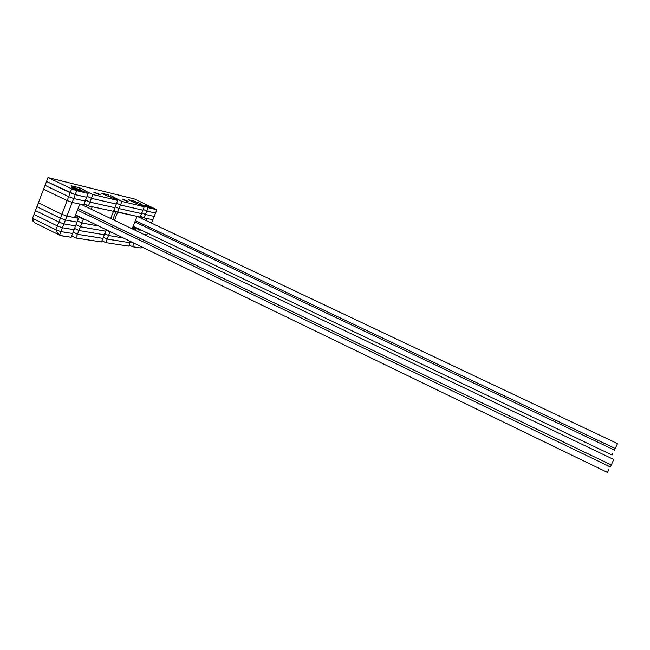 <?xml version="1.0" encoding="UTF-8"?>
<svg xmlns="http://www.w3.org/2000/svg" width="650" height="650" viewBox="0 0 650 650"><rect width="100%" height="100%" fill="white"/><g stroke="black" fill="none" stroke-linecap="round" stroke-linejoin="round"><path stroke-width="0.97" d="M115.936 211.559L112.808 219.537L115.936 211.559L137.036 216.361L132.251 228.475L130.975 228.239L135.428 229.076L132.551 227.703L135.428 229.076L134.997 230.165L135.428 229.076L130.975 228.239L132.251 228.475L137.036 216.361L117.674 212.201L114.481 220.342L117.674 212.201L113.579 211.047L115.936 211.559M110.662 218.506L113.482 211.299L92.243 206.732L91.284 209.227L92.243 206.732L113.482 211.299L114.904 207.683L89.928 202.126L88.465 205.92L113.482 211.299L114.904 207.683L89.928 202.126L85.564 200.046L89.928 202.126L85.564 200.046L89.928 202.126L114.904 207.683L116.317 204.059L91.406 198.331L89.928 202.126L91.406 198.331L87.035 196.259L91.406 198.331L87.035 196.259L91.406 198.331L116.317 204.059L91.406 198.331L92.877 194.529L91.406 198.331L116.317 204.059L117.739 200.436L109.338 196.479L117.739 200.436L92.877 194.529L84.167 190.409L83.801 191.352L84.167 190.409L85.556 190.499L84.167 190.409L92.877 194.529L117.739 200.436L114.904 207.683L89.928 202.126L88.465 205.92L84.102 203.832L88.465 205.92L113.482 211.299L110.662 218.506M82.891 218.4L76.237 215.182L82.891 218.4M85.93 206.659L86.572 205.018L85.93 206.659M79.788 204.051L74.571 217.555L79.788 204.051L72.199 202.426L66.934 216.109L74.571 217.555L66.934 216.109L72.199 202.426L67.169 200.574L61.896 214.297L66.934 216.109L61.896 214.297L67.169 200.574L43.558 189.239L38.391 202.857L61.896 214.297L38.391 202.857L36.92 206.716L60.401 218.189L65.439 219.993L77.033 222.105L78.504 218.303L74.953 216.572L78.504 218.303L66.934 216.109L65.439 219.993L66.934 216.109L61.896 214.297L60.401 218.189L61.896 214.297L38.391 202.857L35.449 210.576L58.906 222.081L63.944 223.868L75.562 225.908L78.504 218.303L66.934 216.109L61.896 214.297L38.391 202.857L43.558 189.239L67.169 200.574L43.558 189.239L45.037 185.356L43.558 189.239L67.169 200.574L72.199 202.426L67.169 200.574L68.672 196.657L67.169 200.574L72.199 202.426L83.688 204.896L85.174 201.069L73.702 198.518L72.199 202.426L73.702 198.518L68.672 196.657L45.037 185.356L68.672 196.657L45.037 185.356L46.516 181.464L45.037 185.356L68.672 196.657L73.702 198.518L68.672 196.657L70.176 192.733L68.672 196.657L73.702 198.518L85.174 201.069L73.702 198.518L75.213 194.61L73.702 198.518L85.174 201.069L86.653 197.243L75.213 194.61L70.176 192.733L46.516 181.464L70.176 192.733L46.516 181.464L47.994 177.564L46.516 181.464L75.213 194.61L70.176 192.733L71.687 188.809L70.176 192.733L75.213 194.61L86.653 197.243L75.213 194.61L76.716 190.694L75.213 194.61L86.653 197.243L88.132 193.407L75.733 188.126L88.132 193.407L76.716 190.694L71.687 188.809L47.994 177.564L134.932 199.119L47.994 177.564L71.687 188.809L76.716 190.694L88.132 193.407L83.688 204.896L72.199 202.426L79.788 204.051M151.539 223.113L152.872 219.765L151.539 223.113M146.291 220.634L147.127 218.53L152.872 219.765L147.127 218.53L146.291 220.634M140.107 229.556L133.047 226.468L140.107 229.556M141.602 218.416L142.163 216.978L141.602 218.416M152.872 219.765L154.196 216.426L152.872 219.765L144.056 217.872L145.405 214.467L154.196 216.426L145.405 214.467L141.879 212.802L145.405 214.467L141.879 212.802L145.405 214.467L146.762 211.055L155.537 213.07L154.196 216.426L155.537 213.07L146.762 211.055L143.227 209.398L146.762 211.055L143.227 209.398L146.762 211.055L148.119 207.643L156.869 209.722L134.932 199.119L156.869 209.722L155.537 213.07L156.869 209.722L148.119 207.643L140.107 203.897L139.807 204.636L140.107 203.897L141.651 204.246L141.115 203.913L140.107 203.897L148.119 207.643L144.056 217.872L140.53 216.206L144.056 217.872L152.872 219.765M140.197 217.043L141.554 213.606L140.197 217.043L117.674 212.201L119.088 208.609L141.554 213.606L119.088 208.609L115.245 206.798L119.088 208.609L115.245 206.798L119.088 208.609L120.494 205.018L142.919 210.169L141.554 213.606L142.919 210.169L120.494 205.018L116.651 203.206L120.494 205.018L116.651 203.206L120.494 205.018L121.907 201.419L144.276 206.732L133.153 201.987L144.276 206.732L142.919 210.169L144.276 206.732L121.907 201.419L113.555 197.494L113.238 198.315L113.555 197.494L115.131 197.876L121.907 201.419L117.674 212.201L113.847 210.381L117.674 212.201L140.197 217.043M154.196 216.426L145.405 214.467L154.196 216.426M141.554 213.606L119.088 208.609L141.554 213.606M150.475 207.066L151.994 208.081L145.137 205.221L150.093 207.537L152.132 208.024L150.475 207.066M77.943 189.678L79.43 190.775L73.101 188.524L71.622 187.428L76.497 189.036L71.427 187.476L76.952 190.093L79.625 190.734L77.943 189.678M98.865 193.952L100.116 194.846L93.917 192.181L98.865 193.952L98.67 194.464L98.865 193.952L93.771 192.213L98.776 194.504L100.263 194.805L98.865 193.952M126.815 200.696L122.233 199.03L126.815 200.696L126.636 201.167L126.815 200.696L122.103 199.071L126.36 201.069L128.156 201.549L126.815 200.696M114.782 197.551L110.646 195.609L114.782 197.551M110.159 196.869L110.646 195.609L110.159 196.869M108.916 194.959L101.262 193.107L108.916 194.959L108.412 196.259L108.916 194.959M101.782 193.456L107.737 196.097L101.782 193.456M107.737 196.097L109.338 196.479L107.737 196.097M80.697 189.889L81.25 188.459L85.556 190.499L81.25 188.459L80.697 189.889M79.389 187.761L81.25 188.459L79.389 187.761L78.861 189.134L79.389 187.761L71.078 185.737L79.389 187.761M71.362 186.054L75.733 188.126L71.362 186.054M155.537 213.07L146.762 211.055L155.537 213.07M136.695 203.182L137.142 202.053L141.115 203.913L137.142 202.053L136.695 203.182M135.525 201.435L128.611 199.769L135.525 201.435L135.037 202.67L135.525 201.435M129.131 200.111L133.153 201.987L129.131 200.111M142.919 210.169L120.494 205.018L142.919 210.169M85.361 219.594L83.314 219.213L81.851 222.982L98.686 226.046L81.851 222.982L83.314 219.213L75.416 215.386L83.314 219.213L85.361 219.594M77.513 220.87L81.851 222.982L77.513 220.87L81.851 222.982L80.389 226.752L105.698 231.181L106.267 229.718L105.698 231.181L80.389 226.752L81.851 222.982L77.513 220.87M75.489 215.182L76.188 215.312L75.489 215.182M146.876 234.829L147.558 233.114L146.876 234.829L143.431 234.203L146.876 234.829L143.431 234.203L146.876 234.829L146.534 235.69L146.876 234.829M138.515 231.847L139.319 229.816L141.521 230.23L139.319 229.816L132.925 226.761L139.319 229.816L138.515 231.847M77.033 222.105L65.439 219.993L60.401 218.189L36.92 206.716L33.987 214.435L57.419 225.964L62.457 227.744L74.1 229.702L77.033 222.105L65.439 219.993L63.944 223.868L65.439 219.993L60.401 218.189L58.906 222.081L60.401 218.189L36.92 206.716L60.401 218.189L65.439 219.993L77.033 222.105M98.686 226.046L81.851 222.982L98.686 226.046M76.058 224.632L80.389 226.752L76.058 224.632L80.389 226.752L78.934 230.514L104.293 234.772L105.698 231.181L80.389 226.752L76.058 224.632M111.321 232.164L106.129 230.076L111.321 232.164L106.129 230.076L109.939 231.92L108.542 235.487L109.939 231.92L111.321 232.164M75.562 225.908L63.944 223.868L58.906 222.081L35.449 210.576L32.524 218.286L33.987 214.435L57.419 225.964L58.906 222.081L57.419 225.964L33.987 214.435L57.419 225.964L55.924 229.848L32.524 218.286L55.924 229.848L57.419 225.964L62.457 227.744L63.944 223.868L62.457 227.744L57.419 225.964L62.457 227.744L60.97 231.619L55.924 229.848L60.97 231.619L62.457 227.744L74.1 229.702L75.562 225.908L63.944 223.868L58.906 222.081L35.449 210.576L58.906 222.081L63.944 223.868L75.562 225.908M104.293 234.772L105.698 231.181L80.389 226.752L78.934 230.514L74.604 228.394L78.934 230.514L77.472 234.276L73.149 232.148L77.472 234.276L78.934 230.514L104.293 234.772L78.934 230.514L104.293 234.772L102.887 238.363L77.472 234.276L102.887 238.363L77.472 234.276L73.149 232.148L77.472 234.276L102.887 238.363L101.481 241.946L76.017 238.03L71.703 235.901L76.017 238.03L77.472 234.276L76.017 238.03L101.481 241.946L104.293 234.772M123.297 237.965L108.542 235.487L104.739 233.634L108.542 235.487L107.144 239.046L103.342 237.193L107.144 239.046L130.024 242.726L130.528 241.467L130.024 242.726L107.144 239.046L130.024 242.726L128.676 246.131L105.747 242.604L101.953 240.744L105.747 242.604L107.144 239.046L103.342 237.193L107.144 239.046L130.024 242.726L128.676 246.131L105.747 242.604L108.542 235.487L123.297 237.965L108.542 235.487L104.739 233.634L108.542 235.487L123.297 237.965M60.385 235.503L34.247 222.552L32.524 218.286L55.924 229.848L57.216 232.562L59.678 234.959L57.216 232.562L55.924 229.848L60.97 231.619L59.678 234.959L61.108 235.731L71.167 237.283L60.328 235.471L59.678 234.959L60.97 231.619L72.629 233.496L71.167 237.283L74.1 229.702L62.457 227.744L74.1 229.702L72.629 233.496L60.97 231.619L72.629 233.496L60.97 231.619L55.924 229.848L32.524 218.286L33.053 221.357L34.994 222.796M134.03 243.157L130.447 241.662L134.688 243.482L130.447 241.662L133.949 243.36L132.608 246.74L129.106 245.034L132.608 246.74L134.03 243.157M74.604 228.394L78.934 230.514L74.604 228.394M140.368 247.934L132.608 246.74L140.368 247.934L141.765 247.666L142.017 247.033L141.765 247.666L140.368 247.934M78.642 207.017L78.187 208.601L610.943 464.831M610.391 466.968L77.447 210.113L610.391 466.968L613.746 459.469L610.391 466.968M613.348 460.086L613.6 459.664M75.611 214.874L607.531 472.436L608.668 469.657M73.507 188.711L72.548 187.777L77.464 189.564L73.824 188.118L72.248 187.801L73.588 188.638L78.812 190.409L73.507 188.711M147.103 206.326L146.047 205.465L150.109 206.976L147.006 205.733L145.909 205.587L147.656 206.497L151.434 207.74L147.103 206.326M135.354 220.626L614.997 448.411M614.559 450.109L134.859 221.877L614.559 450.109L617.492 443.601L614.559 450.109M612.016 454.968L612.617 453.497M81.063 204.327L613.746 459.469M133.136 226.224L612.008 455.024M137.467 216.458L617.492 443.601"/></g></svg>
